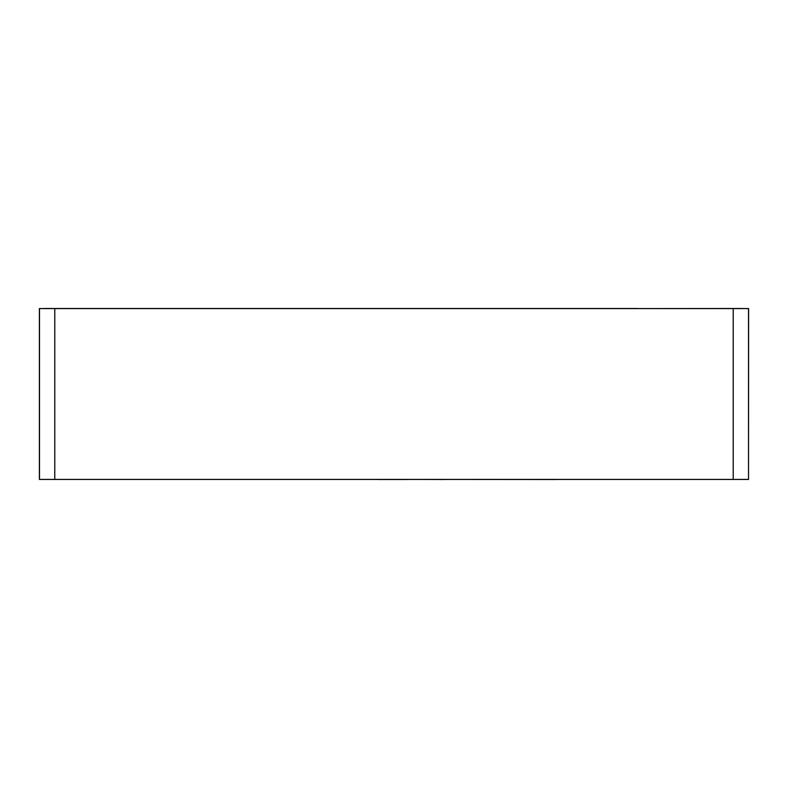 <?xml version="1.0" encoding="UTF-8"?>
<svg xmlns="http://www.w3.org/2000/svg" width="788" height="788" viewBox="0 0 788 788"><rect width="100%" height="100%" fill="white"/><g stroke="black" fill="none" stroke-linecap="round" stroke-linejoin="round"><path stroke-width="1.18" d="M742.838 308.492L637.571 308.571M45.162 308.492L637.571 308.492M748.6 308.571L748.511 479.429L748.6 308.571M39.4 308.571L39.4 479.429L39.489 308.571L39.489 479.429L733.224 479.429L733.224 308.571L39.4 308.571M423.126 479.429L444.668 479.508M733.224 308.571L748.511 308.571L748.511 479.429L733.224 479.429M54.776 308.571L54.776 479.429M562.396 479.429L556.042 479.429M444.55 479.429L556.042 479.508M406.628 479.508L378.299 479.508M378.969 479.429L214.454 479.429M694.395 479.429L643.136 479.429M563.706 479.429L629.779 479.429"/></g></svg>
